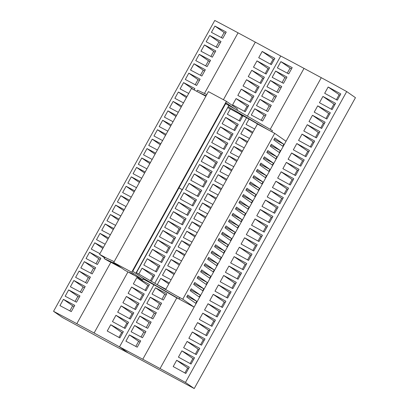 <?xml version="1.0" encoding="UTF-8"?>
<svg xmlns="http://www.w3.org/2000/svg" width="409" height="409" viewBox="0 0 409 409"><rect width="100%" height="100%" fill="white"/><g stroke="black" fill="none" stroke-linecap="round" stroke-linejoin="round"><path stroke-width="0.61" d="M110.875 262.251L121.734 268.099M94.09 333.008L76.82 323.698A109.484 3.819 29 0 0 53.543 311.315L62.306 317.435L112.301 344.629L128.268 352.993L119.505 346.873A109.484 3.819 -151 0 0 94.09 333.008L127.945 271.929M194.229 388.55L185.466 382.43A109.484 3.819 -151 0 0 160.052 368.56L142.782 359.255A109.484 3.819 29 0 0 119.505 346.873L153.907 284.807L119.505 346.873L128.268 352.993L194.229 388.55L355.457 97.685L346.694 91.565A109.484 3.819 -151 0 0 321.28 77.695L304.015 68.39A109.484 3.819 29 0 0 280.732 56.007L247.394 116.156L280.732 56.007A109.484 3.819 -151 0 0 255.318 42.137L238.053 32.832L204.449 93.451M246.535 117.7L154.766 283.263L246.535 117.7M53.543 311.315L214.771 20.45A109.484 3.819 29 0 1 238.053 32.832M110.716 324.731A109.484 3.819 29 0 1 123.36 331.643L119.873 337.926A109.484 3.819 -151 0 0 107.235 331.009L110.716 324.731L121.713 332.405L118.937 337.41M122.659 332.9L121.713 332.405M115.941 315.303A109.484 3.819 29 0 1 128.579 322.22L125.098 328.504A109.484 3.819 -151 0 0 112.46 321.586L115.941 315.303L126.933 322.982L124.157 327.987M127.884 323.478L126.933 322.982M121.166 305.881A109.484 3.819 29 0 1 133.804 312.798L130.323 319.081A109.484 3.819 -151 0 0 117.68 312.164L121.166 305.881L132.158 313.555L129.382 318.565M133.109 314.056L132.158 313.555M126.386 296.459A109.484 3.819 29 0 1 139.029 303.376L135.543 309.659A109.484 3.819 -151 0 0 122.904 302.742L126.386 296.459L137.383 304.132L134.607 309.143M138.329 304.633L137.383 304.132M131.611 287.036A109.484 3.819 29 0 1 144.249 293.953L140.768 300.232A109.484 3.819 -151 0 0 128.129 293.319L131.611 287.036L142.603 294.71L139.827 299.715M143.554 295.206L142.603 294.71M136.836 277.614A109.484 3.819 29 0 1 149.474 284.526L145.993 290.809A109.484 3.819 -151 0 0 133.354 283.892L136.836 277.614L147.828 285.288L145.052 290.293M148.779 285.784L147.828 285.288M138.809 274.05L142.056 268.186L153.053 275.865L150.359 280.717M142.056 268.186A109.484 3.819 29 0 1 154.699 275.104L151.289 281.254M153.999 276.361L153.053 275.865M147.281 258.764A109.484 3.819 29 0 1 159.919 265.681L156.437 271.965A109.484 3.819 -151 0 0 143.799 265.047L147.281 258.764L158.273 266.443L155.502 271.448M159.224 266.939L158.273 266.443M152.506 249.342A109.484 3.819 29 0 1 165.144 256.259L161.662 262.542A109.484 3.819 -151 0 0 149.024 255.625L152.506 249.342L163.498 257.016L160.722 262.026M164.449 257.517L163.498 257.016M157.726 239.919A109.484 3.819 29 0 1 170.369 246.837L166.887 253.12A109.484 3.819 -151 0 0 154.244 246.203L157.726 239.919L168.723 247.593L165.947 252.598M169.674 248.089L168.723 247.593M162.951 230.497A109.484 3.819 29 0 1 175.594 237.414L172.107 243.692A109.484 3.819 -151 0 0 159.469 236.775L162.951 230.497L173.948 238.171L171.172 243.176M174.894 238.667L173.948 238.171M168.176 221.07A109.484 3.819 29 0 1 180.814 227.987L177.332 234.27A109.484 3.819 -151 0 0 164.694 227.353L168.176 221.07L179.168 228.749L176.391 233.754M180.118 229.244L179.168 228.749M173.401 211.647A109.484 3.819 29 0 1 186.039 218.564L182.557 224.848A109.484 3.819 -151 0 0 169.914 217.931L173.401 211.647L184.393 219.326L181.616 224.331M185.343 219.822L184.393 219.326M178.621 202.225A109.484 3.819 29 0 1 191.264 209.142L187.777 215.425A109.484 3.819 -151 0 0 175.139 208.508L178.621 202.225L189.618 209.899L186.841 214.909M190.563 210.4L189.618 209.899M183.846 192.803A109.484 3.819 29 0 1 196.484 199.72L193.002 206.003A109.484 3.819 -151 0 0 180.364 199.086L183.846 192.803L194.837 200.476L192.061 205.482M195.788 200.972L194.837 200.476M189.07 183.38A109.484 3.819 29 0 1 201.709 190.297L198.227 196.576A109.484 3.819 -151 0 0 185.589 189.658L189.07 183.38L200.062 191.054L197.286 196.059M201.013 191.55L200.062 191.054M194.29 173.953A109.484 3.819 29 0 1 206.934 180.87L203.452 187.153A109.484 3.819 -151 0 0 190.809 180.236L194.29 173.953L205.287 181.632L202.511 186.637M206.233 182.128L205.287 181.632M199.515 164.53A109.484 3.819 29 0 1 212.153 171.448L208.672 177.731A109.484 3.819 -151 0 0 196.034 170.814L199.515 164.53L210.507 172.209L207.736 177.215M211.458 172.705L210.507 172.209M204.74 155.108A109.484 3.819 29 0 1 217.378 162.025L213.897 168.309A109.484 3.819 -151 0 0 201.259 161.391L204.74 155.108L215.732 162.782L212.956 167.792M216.683 163.283L215.732 162.782M209.96 145.686A109.484 3.819 29 0 1 222.603 152.603L219.122 158.886A109.484 3.819 -151 0 0 206.479 151.969L209.96 145.686L220.957 153.36L218.181 158.37M221.908 153.861L220.957 153.36M215.185 136.263A109.484 3.819 29 0 1 227.828 143.181L224.342 149.459A109.484 3.819 -151 0 0 211.704 142.547L215.185 136.263L226.182 143.937L223.406 148.942M227.128 144.433L226.182 143.937M220.41 126.841A109.484 3.819 29 0 1 233.048 133.753L229.567 140.036A109.484 3.819 -151 0 0 216.928 133.119L220.41 126.841L231.402 134.515L228.626 139.52M232.353 135.011L231.402 134.515M225.635 117.414A109.484 3.819 29 0 1 238.273 124.331L234.792 130.614A109.484 3.819 -151 0 0 222.148 123.697L225.635 117.414L236.627 125.093L233.851 130.098M237.578 125.589L236.627 125.093M238.759 113.508L241.852 115.665L239.076 120.675M243.002 115.798L240.011 121.192A109.484 3.819 -151 0 0 227.373 114.275L230.318 108.958M242.798 116.166L241.852 115.665M236.08 98.569A109.484 3.819 29 0 1 248.718 105.486L245.236 111.769A109.484 3.819 -151 0 0 232.598 104.852L236.08 98.569L247.072 106.243L244.296 111.253M248.023 106.744L247.072 106.243M241.305 89.147A109.484 3.819 29 0 1 253.943 96.064L250.461 102.342A109.484 3.819 -151 0 0 237.823 95.43L241.305 89.147L252.297 96.821L249.521 101.826M253.248 97.316L252.297 96.821M246.525 79.724A109.484 3.819 29 0 1 259.168 86.636L255.686 92.92A109.484 3.819 -151 0 0 243.043 86.002L246.525 79.724L257.522 87.398L254.746 92.403M258.468 87.894L257.522 87.398M251.75 70.297A109.484 3.819 29 0 1 264.388 77.214L260.906 83.497A109.484 3.819 -151 0 0 248.268 76.58L251.75 70.297L262.742 77.976L259.971 82.981M263.693 78.472L262.742 77.976M256.975 60.875A109.484 3.819 29 0 1 269.613 67.792L266.131 74.075A109.484 3.819 -151 0 0 253.493 67.158L256.975 60.875L267.967 68.548L265.19 73.559M268.918 69.049L267.967 68.548M262.195 51.452A109.484 3.819 29 0 1 274.838 58.369L271.356 64.653A109.484 3.819 -151 0 0 258.713 57.735L262.195 51.452L273.192 59.126L270.415 64.136M274.142 59.627L273.192 59.126M69.847 310.866L72.659 305.794L74.075 306.571M63.431 299.347L59.949 305.63A109.484 3.819 29 0 1 71.273 311.627L74.755 305.344A109.484 3.819 -151 0 0 63.431 299.347L72.659 305.794M75.072 301.443L77.884 296.367L79.3 297.149M68.656 289.925L65.169 296.208A109.484 3.819 29 0 1 76.498 302.205L79.98 295.922A109.484 3.819 -151 0 0 68.656 289.925L77.884 296.367M80.292 292.021L83.109 286.944L84.52 287.726M73.876 280.502L70.394 286.781A109.484 3.819 29 0 1 81.718 292.783L85.2 286.499A109.484 3.819 -151 0 0 73.876 280.502L83.109 286.944M85.517 282.599L88.329 277.522L89.745 278.304M79.101 271.075L75.619 277.358A109.484 3.819 29 0 1 86.943 283.36L90.425 277.077A109.484 3.819 -151 0 0 79.101 271.075L88.329 277.522M90.742 273.176L93.554 268.099L94.97 268.877M84.326 261.653L80.844 267.936A109.484 3.819 29 0 1 92.168 273.933L95.65 267.655A109.484 3.819 -151 0 0 84.326 261.653L93.554 268.099M95.962 263.754L98.779 258.677L100.19 259.454M89.545 252.23L86.064 258.514A109.484 3.819 29 0 1 97.388 264.511L100.87 258.227A109.484 3.819 -151 0 0 89.545 252.23L98.779 258.677M103.405 247.373A109.484 3.819 -151 0 0 94.77 242.808L102.817 248.427M94.77 242.808L91.289 249.091A109.484 3.819 29 0 1 99.924 253.657M108.625 237.951A109.484 3.819 -151 0 0 99.995 233.386L108.042 239.004M99.995 233.386L96.514 239.664A109.484 3.819 29 0 1 105.144 244.229M113.85 228.524A109.484 3.819 -151 0 0 105.215 223.958L113.267 229.582M105.215 223.958L101.734 230.241A109.484 3.819 29 0 1 110.369 234.807M119.075 219.101A109.484 3.819 -151 0 0 110.44 214.536L118.492 220.154M110.44 214.536L106.959 220.819A109.484 3.819 29 0 1 115.594 225.385M124.3 209.679A109.484 3.819 -151 0 0 115.665 205.113L123.712 210.732M115.665 205.113L112.184 211.397A109.484 3.819 29 0 1 120.813 215.962M129.52 200.257A109.484 3.819 -151 0 0 120.89 195.691L128.937 201.31M120.89 195.691L117.403 201.974A109.484 3.819 29 0 1 126.038 206.54M134.745 190.834A109.484 3.819 -151 0 0 126.11 186.269L134.162 191.887M126.11 186.269L122.628 192.552A109.484 3.819 29 0 1 131.263 197.112M139.97 181.407A109.484 3.819 -151 0 0 131.335 176.846L139.382 182.465M131.335 176.846L127.853 183.125A109.484 3.819 29 0 1 136.488 187.69M145.19 171.984A109.484 3.819 -151 0 0 136.56 167.419L144.607 173.038M136.56 167.419L133.078 173.702A109.484 3.819 29 0 1 141.708 178.268M150.415 162.562A109.484 3.819 -151 0 0 141.78 157.997L149.832 163.615M141.78 157.997L138.298 164.28A109.484 3.819 29 0 1 146.933 168.845M155.64 153.14A109.484 3.819 -151 0 0 147.005 148.574L155.052 154.193M147.005 148.574L143.523 154.858A109.484 3.819 29 0 1 152.158 159.423M160.86 143.717A109.484 3.819 -151 0 0 152.23 139.152L160.277 144.771M152.23 139.152L148.748 145.435A109.484 3.819 29 0 1 157.378 149.996M166.085 134.29A109.484 3.819 -151 0 0 157.45 129.73L165.502 135.348M157.45 129.73L153.968 136.008A109.484 3.819 29 0 1 162.603 140.573M171.31 124.868A109.484 3.819 -151 0 0 162.675 120.302L170.727 125.926M162.675 120.302L159.193 126.585A109.484 3.819 29 0 1 167.828 131.151M176.535 115.445A109.484 3.819 -151 0 0 167.9 110.88L175.947 116.499M167.9 110.88L164.418 117.163A109.484 3.819 29 0 1 173.048 121.729M181.754 106.023A109.484 3.819 -151 0 0 173.125 101.458L181.172 107.076M173.125 101.458L169.638 107.741A109.484 3.819 29 0 1 178.273 112.306M186.979 96.601A109.484 3.819 -151 0 0 178.344 92.035L186.397 97.654M178.344 92.035L174.863 98.318A109.484 3.819 29 0 1 183.498 102.879M192.736 89.167L194.214 89.837M194.157 89.934L194.894 88.61A109.484 3.819 -151 0 0 183.569 82.613L192.797 89.055M183.569 82.613L180.088 88.891A109.484 3.819 29 0 1 188.723 93.457M195.211 84.709L198.022 79.632L199.439 80.409M188.794 73.185L185.313 79.469A109.484 3.819 29 0 1 196.637 85.466L200.119 79.188A109.484 3.819 -151 0 0 188.794 73.185L198.022 79.632M200.43 75.287L203.247 70.21L204.658 70.987M194.014 63.763L190.533 70.046A109.484 3.819 29 0 1 201.857 76.043L205.338 69.76A109.484 3.819 -151 0 0 194.014 63.763L203.247 70.21M205.655 65.859L208.472 60.783L209.883 61.565M199.239 54.341L195.758 60.624A109.484 3.819 29 0 1 207.082 66.621L210.563 60.338A109.484 3.819 -151 0 0 199.239 54.341L208.472 60.783M210.88 56.437L213.692 51.36L215.108 52.142M204.464 44.918L200.983 51.202A109.484 3.819 29 0 1 212.307 57.199L215.788 50.915A109.484 3.819 -151 0 0 204.464 44.918L213.692 51.36M216.105 47.015L218.917 41.938L220.333 42.72M209.684 35.496L206.202 41.774A109.484 3.819 29 0 1 217.527 47.776L221.013 41.493A109.484 3.819 -151 0 0 209.684 35.496L218.917 41.938M221.325 37.592L224.142 32.516L225.553 33.298M214.909 26.069L211.427 32.352A109.484 3.819 29 0 1 222.752 38.349L226.233 32.071A109.484 3.819 -151 0 0 214.909 26.069L224.142 32.516M205.809 96.212L191.478 88.487L99.545 254.337L104.561 257.839M99.545 254.337L106.458 258.064M178.523 298.713L194.111 307.118L286.044 141.269L274.705 133.349L257.44 124.045L165.686 289.567M346.694 91.565L185.466 382.43M176.678 360.283A109.484 3.819 29 0 1 189.321 367.2L185.834 373.483A109.484 3.819 -151 0 0 173.196 366.566L176.678 360.283L187.675 367.962L184.899 372.967M188.621 368.458L187.675 367.962M181.903 350.861A109.484 3.819 29 0 1 194.541 357.778L191.059 364.061A109.484 3.819 -151 0 0 178.421 357.144L181.903 350.861L192.895 358.54L190.119 363.545M193.846 359.036L192.895 358.54M187.128 341.438A109.484 3.819 29 0 1 199.766 348.356L196.284 354.639A109.484 3.819 -151 0 0 183.641 347.722L187.128 341.438L198.12 349.112L195.344 354.122M199.071 349.613L198.12 349.112M192.348 332.016A109.484 3.819 29 0 1 204.991 338.933L201.504 345.216A109.484 3.819 -151 0 0 188.866 338.299L192.348 332.016L203.345 339.69L200.568 344.7M204.29 340.191L203.345 339.69M197.573 322.594A109.484 3.819 29 0 1 210.211 329.511L206.729 335.789A109.484 3.819 -151 0 0 194.091 328.877L197.573 322.594L208.564 330.267L205.788 335.273M209.515 330.763L208.564 330.267M202.798 313.171A109.484 3.819 29 0 1 215.436 320.083L211.954 326.367A109.484 3.819 -151 0 0 199.316 319.449L202.798 313.171L213.789 320.845L211.013 325.85M214.74 321.341L213.789 320.845M208.017 303.744A109.484 3.819 29 0 1 220.661 310.661L217.179 316.944A109.484 3.819 -151 0 0 204.536 310.027L208.017 303.744L219.014 311.423L216.238 316.428M219.965 311.919L219.014 311.423M213.242 294.322A109.484 3.819 29 0 1 225.88 301.239L222.399 307.522A109.484 3.819 -151 0 0 209.761 300.605L213.242 294.322L224.234 301.995L221.463 307.006M225.185 302.496L224.234 301.995M218.467 284.899A109.484 3.819 29 0 1 231.105 291.816L227.624 298.1A109.484 3.819 -151 0 0 214.986 291.182L218.467 284.899L229.459 292.573L226.683 297.583M230.41 293.074L229.459 292.573M223.687 275.477A109.484 3.819 29 0 1 236.33 282.394L232.849 288.672A109.484 3.819 -151 0 0 220.206 281.76L223.687 275.477L234.684 283.151L231.908 288.156M235.635 283.647L234.684 283.151M228.912 266.054A109.484 3.819 29 0 1 241.555 272.967L238.069 279.25A109.484 3.819 -151 0 0 225.431 272.333L228.912 266.054L239.909 273.728L237.133 278.733M240.855 274.224L239.909 273.728M234.137 256.627A109.484 3.819 29 0 1 246.775 263.544L243.294 269.828A109.484 3.819 -151 0 0 230.656 262.91L234.137 256.627L245.129 264.306L242.353 269.311M246.08 264.802L245.129 264.306M239.362 247.205A109.484 3.819 29 0 1 252 254.122L248.519 260.405A109.484 3.819 -151 0 0 235.875 253.488L239.362 247.205L250.354 254.879L247.578 259.889M251.305 255.38L250.354 254.879M244.582 237.782A109.484 3.819 29 0 1 257.225 244.7L253.738 250.983A109.484 3.819 -151 0 0 241.1 244.066L244.582 237.782L255.579 245.456L252.803 250.466M256.525 245.957L255.579 245.456M249.807 228.36A109.484 3.819 29 0 1 262.445 235.277L258.963 241.555A109.484 3.819 -151 0 0 246.325 234.643L249.807 228.36L260.799 236.034L258.023 241.039M261.75 236.53L260.799 236.034M255.032 218.938A109.484 3.819 29 0 1 267.67 225.85L264.188 232.133A109.484 3.819 -151 0 0 251.55 225.216L255.032 218.938L266.024 226.612L263.248 231.617M266.975 227.107L266.024 226.612M260.252 209.51A109.484 3.819 29 0 1 272.895 216.427L269.413 222.711A109.484 3.819 -151 0 0 256.77 215.794L260.252 209.51L271.249 217.189L268.473 222.194M272.2 217.685L271.249 217.189M265.477 200.088A109.484 3.819 29 0 1 278.115 207.005L274.633 213.288A109.484 3.819 -151 0 0 261.995 206.371L265.477 200.088L276.469 207.762L273.698 212.772M277.42 208.263L276.469 207.762M270.702 190.666A109.484 3.819 29 0 1 283.34 197.583L279.858 203.866A109.484 3.819 -151 0 0 267.22 196.949L270.702 190.666L281.694 198.339L278.918 203.35M282.645 198.84L281.694 198.339M275.922 181.243A109.484 3.819 29 0 1 288.565 188.16L285.083 194.439A109.484 3.819 -151 0 0 272.44 187.526L275.922 181.243L286.919 188.917L284.143 193.922M287.87 189.413L286.919 188.917M281.147 171.821A109.484 3.819 29 0 1 293.79 178.733L290.303 185.016A109.484 3.819 -151 0 0 277.665 178.099L281.147 171.821L292.144 179.495L289.368 184.5M293.089 179.991L292.144 179.495M286.372 162.393A109.484 3.819 29 0 1 299.01 169.311L295.528 175.594A109.484 3.819 -151 0 0 282.89 168.677L286.372 162.393L297.363 170.072L294.587 175.078M298.314 170.568L297.363 170.072M291.597 152.971A109.484 3.819 29 0 1 304.235 159.888L300.753 166.172A109.484 3.819 -151 0 0 288.11 159.254L291.597 152.971L302.588 160.645L299.812 165.655M303.539 161.146L302.588 160.645M296.816 143.549A109.484 3.819 29 0 1 309.46 150.466L305.973 156.749A109.484 3.819 -151 0 0 293.335 149.832L296.816 143.549L307.813 151.223L305.037 156.233M308.759 151.724L307.813 151.223M302.041 134.126A109.484 3.819 29 0 1 314.679 141.044L311.198 147.322A109.484 3.819 -151 0 0 298.56 140.41L302.041 134.126L313.033 141.8L310.257 146.805M313.984 142.296L313.033 141.8M307.266 124.704A109.484 3.819 29 0 1 319.904 131.621L316.423 137.899A109.484 3.819 -151 0 0 303.785 130.982L307.266 124.704L318.258 132.378L315.482 137.383M319.209 132.874L318.258 132.378M312.486 115.277A109.484 3.819 29 0 1 325.129 122.194L321.648 128.477A109.484 3.819 -151 0 0 309.005 121.56L312.486 115.277L323.483 122.956L320.707 127.961M324.429 123.452L323.483 122.956M317.711 105.854A109.484 3.819 29 0 1 330.349 112.772L326.868 119.055A109.484 3.819 -151 0 0 314.23 112.138L317.711 105.854L328.703 113.533L325.932 118.538M329.654 114.029L328.703 113.533M322.936 96.432A109.484 3.819 29 0 1 335.574 103.349L332.093 109.632A109.484 3.819 -151 0 0 319.455 102.715L322.936 96.432L333.928 104.106L331.152 109.116M334.879 104.607L333.928 104.106M328.156 87.01A109.484 3.819 29 0 1 340.799 93.927L337.318 100.21A109.484 3.819 -151 0 0 324.674 93.293L328.156 87.01L339.153 94.683L336.377 99.689M340.104 95.179L339.153 94.683M135.808 346.423L138.62 341.346L140.036 342.129M129.392 334.905L125.911 341.188A109.484 3.819 29 0 1 137.235 347.185L140.716 340.901A109.484 3.819 -151 0 0 129.392 334.905L138.62 341.346M141.033 337.001L143.845 331.924L145.261 332.706M134.617 325.482L131.131 331.765A109.484 3.819 29 0 1 142.46 337.762L145.941 331.479A109.484 3.819 -151 0 0 134.617 325.482L143.845 331.924M146.253 327.578L149.07 322.502L150.481 323.284M139.837 316.06L136.355 322.338A109.484 3.819 29 0 1 147.68 328.34L151.161 322.057A109.484 3.819 -151 0 0 139.837 316.06L149.07 322.502M151.478 318.156L154.29 313.079L155.706 313.856M145.062 306.632L141.58 312.916A109.484 3.819 29 0 1 152.905 318.913L156.386 312.634A109.484 3.819 -151 0 0 145.062 306.632L154.29 313.079M156.703 308.734L159.515 303.657L160.931 304.434M150.287 297.21L146.805 303.493A109.484 3.819 29 0 1 158.13 309.49L161.611 303.207A109.484 3.819 -151 0 0 150.287 297.21L159.515 303.657M161.923 299.306L164.74 294.229L166.156 295.012M155.507 287.788L152.025 294.071A109.484 3.819 29 0 1 163.349 300.068L166.831 293.785A109.484 3.819 -151 0 0 155.507 287.788L164.74 294.229M169.367 282.931A109.484 3.819 -151 0 0 160.732 278.365L168.779 283.984M160.732 278.365L157.25 284.649A109.484 3.819 29 0 1 165.885 289.209M174.587 273.503A109.484 3.819 -151 0 0 165.957 268.943L174.004 274.562M165.957 268.943L162.475 275.221A109.484 3.819 29 0 1 171.105 279.787M179.812 264.081A109.484 3.819 -151 0 0 171.177 259.516L179.229 265.139M171.177 259.516L167.695 265.799A109.484 3.819 29 0 1 176.33 270.364M185.037 254.659A109.484 3.819 -151 0 0 176.402 250.093L184.454 255.712M176.402 250.093L172.92 256.377A109.484 3.819 29 0 1 181.555 260.942M190.262 245.236A109.484 3.819 -151 0 0 181.627 240.671L189.674 246.29M181.627 240.671L178.145 246.954A109.484 3.819 29 0 1 186.775 251.52M195.482 235.814A109.484 3.819 -151 0 0 186.852 231.249L194.899 236.867M186.852 231.249L183.365 237.532A109.484 3.819 29 0 1 192 242.097M200.707 226.392A109.484 3.819 -151 0 0 192.072 221.826L200.124 227.445M192.072 221.826L188.59 228.104A109.484 3.819 29 0 1 197.225 232.67M205.931 216.964A109.484 3.819 -151 0 0 197.296 212.399L205.344 218.023M197.296 212.399L193.815 218.682A109.484 3.819 29 0 1 202.45 223.248M211.151 207.542A109.484 3.819 -151 0 0 202.521 202.976L210.569 208.595M202.521 202.976L199.04 209.26A109.484 3.819 29 0 1 207.67 213.825M216.376 198.12A109.484 3.819 -151 0 0 207.741 193.554L215.794 199.173M207.741 193.554L204.26 199.837A109.484 3.819 29 0 1 212.895 204.403M221.601 188.697A109.484 3.819 -151 0 0 212.966 184.132L221.013 189.75M212.966 184.132L209.485 190.415A109.484 3.819 29 0 1 218.12 194.981M226.821 179.275A109.484 3.819 -151 0 0 218.191 174.709L226.238 180.328M218.191 174.709L214.71 180.988A109.484 3.819 29 0 1 223.34 185.553M232.046 169.847A109.484 3.819 -151 0 0 223.411 165.282L231.463 170.906M223.411 165.282L219.93 171.565A109.484 3.819 29 0 1 228.565 176.131M237.271 160.425A109.484 3.819 -151 0 0 228.636 155.86L236.688 161.478M228.636 155.86L225.154 162.143A109.484 3.819 29 0 1 233.79 166.708M242.496 151.003A109.484 3.819 -151 0 0 233.861 146.437L241.908 152.056M233.861 146.437L230.379 152.721A109.484 3.819 29 0 1 239.009 157.286M247.716 141.58A109.484 3.819 -151 0 0 239.086 137.015L247.133 142.634M239.086 137.015L235.599 143.298A109.484 3.819 29 0 1 244.234 147.864M252.941 132.158A109.484 3.819 -151 0 0 244.306 127.593L252.358 133.211M244.306 127.593L240.824 133.871A109.484 3.819 29 0 1 249.459 138.436M249.04 119.05L246.049 124.448A109.484 3.819 29 0 1 254.684 129.014M261.172 120.266L263.984 115.19L265.4 115.967M254.756 108.743L251.274 115.026A109.484 3.819 29 0 1 262.598 121.023L266.08 114.745A109.484 3.819 -151 0 0 254.756 108.743L263.984 115.19M266.392 110.844L269.209 105.767L270.62 106.544M259.976 99.321L256.494 105.604A109.484 3.819 29 0 1 267.818 111.601L271.3 105.317A109.484 3.819 -151 0 0 259.976 99.321L269.209 105.767M271.617 101.417L274.434 96.34L275.845 97.122M265.201 89.898L261.719 96.181A109.484 3.819 29 0 1 273.043 102.178L276.525 95.895A109.484 3.819 -151 0 0 265.201 89.898L274.434 96.34M276.842 91.994L279.654 86.918L281.07 87.7M270.426 80.476L266.944 86.754A109.484 3.819 29 0 1 278.268 92.756L281.75 86.473A109.484 3.819 -151 0 0 270.426 80.476L279.654 86.918M282.067 82.572L284.879 77.495L286.295 78.277M275.646 71.054L272.164 77.332A109.484 3.819 29 0 1 283.488 83.334L286.975 77.05A109.484 3.819 -151 0 0 275.646 71.054L284.879 77.495M287.287 73.15L290.104 68.073L291.515 68.85M280.871 61.626L277.389 67.909A109.484 3.819 29 0 1 288.713 73.906L292.195 67.628A109.484 3.819 -151 0 0 280.871 61.626L290.104 68.073M186.698 296.975L187.767 295.047L196.811 301.361L195.742 303.284L186.698 296.975M190.185 290.692L191.248 288.764L200.292 295.078L199.224 297.006L190.185 290.692M193.667 284.408L194.73 282.481L203.774 288.795L202.706 290.722L193.667 284.408M197.148 278.125L198.217 276.203L207.256 282.512L206.187 284.439L197.148 278.125M200.63 271.842L201.698 269.92L210.737 276.233L209.674 278.156L200.63 271.842M204.111 265.564L205.18 263.636L214.224 269.95L213.155 271.873L204.111 265.564M207.593 259.28L208.662 257.353L217.706 263.667L216.637 265.594L207.593 259.28M211.075 252.997L212.143 251.07L221.187 257.384L220.119 259.311L211.075 252.997M214.556 246.714L215.625 244.792L224.669 251.1L223.6 253.028L214.556 246.714M218.043 240.431L219.106 238.508L228.15 244.822L227.082 246.745L218.043 240.431M221.525 234.153L222.593 232.225L231.632 238.539L230.564 240.461L221.525 234.153M225.006 227.869L226.075 225.942L235.114 232.256L234.05 234.183L225.006 227.869M228.488 221.586L229.556 219.664L238.595 225.972L237.532 227.9L228.488 221.586M231.969 215.303L233.038 213.38L242.082 219.689L241.013 221.617L231.969 215.303M235.451 209.019L236.52 207.097L245.564 213.411L244.495 215.333L235.451 209.019M238.933 202.741L240.001 200.814L249.045 207.128L247.977 209.05L238.933 202.741M242.419 196.458L243.483 194.531L252.527 200.845L251.458 202.772L242.419 196.458M245.901 190.175L246.964 188.252L256.008 194.561L254.94 196.489L245.901 190.175M249.383 183.892L250.451 181.969L259.49 188.283L258.422 190.205L249.383 183.892M252.864 177.613L253.933 175.686L262.972 182L261.908 183.922L252.864 177.613M256.346 171.33L257.414 169.403L266.453 175.717L265.39 177.639L256.346 171.33M259.827 165.047L260.896 163.119L269.94 169.433L268.871 171.361L259.827 165.047M263.309 158.764L264.378 156.841L273.422 163.15L272.353 165.078L263.309 158.764M266.791 152.48L267.859 150.558L276.903 156.872L275.835 158.794L266.791 152.48M270.277 146.202L271.341 144.275L280.385 150.589L279.316 152.511L270.277 146.202M273.759 139.919L274.822 137.991L283.866 144.305L282.798 146.233L273.759 139.919M176.708 295.932L182.772 299.204L274.705 133.349M182.772 299.204L194.111 307.118L160.052 368.56M283.866 144.305L274.209 139.101M280.385 150.589L270.727 145.384M276.903 156.872L267.246 151.662M273.422 163.15L263.764 157.946M269.94 169.433L260.282 164.229M266.453 175.717L256.801 170.512M262.972 182L253.319 176.795M259.49 188.283L249.833 183.074M256.008 194.561L246.351 189.357M252.527 200.845L242.869 195.64M249.045 207.128L239.388 201.923M245.564 213.411L235.906 208.207M242.082 219.689L232.424 214.485M238.595 225.972L228.943 220.768M235.114 232.256L225.461 227.051M231.632 238.539L221.975 233.334M228.15 244.822L218.493 239.618M224.669 251.1L215.011 245.896M221.187 257.384L211.53 252.179M217.706 263.667L208.048 258.462M214.224 269.95L204.566 264.746M210.737 276.233L201.085 271.029M207.256 282.512L197.598 277.307M203.774 288.795L194.117 283.59M200.292 295.078L190.635 289.874M196.811 301.361L187.153 296.157M105.686 259.398L109.709 261.602L105.686 259.398M173.656 296.039L177.68 298.238L173.656 296.039M143.216 279.045L156.463 286.188L176.867 297.967L179.122 298.984L179.817 297.726L136.243 272.568L135.824 273.335M114.183 261.658L104.847 257.317L104.152 258.575L108.896 261.331L118.278 265.692M179.122 298.984L141.197 277.087M115.916 264.04L104.152 258.575M136.243 272.568L182.209 189.643L178.958 187.889L182.399 189.776L228.176 106.718L268.641 130.082M136.442 272.685L228.876 105.461L272.445 130.619L271.801 131.785M198.391 92.214L206.116 95.803M261.218 126.079L249.091 119.08L227.915 107.664M196.831 91.376L197.475 90.21L206.811 94.551M225.625 103.707L228.876 105.461M133.344 274.444L129.658 272.43L133.344 274.444M234.521 108.722L226.1 102.843L132.777 271.208L143.436 278.647L142.736 279.904L131.703 272.2L226.422 101.325L237.455 109.029L236.872 110.082M131.703 272.2L113.712 262.501L124.75 270.206L142.736 279.904M113.712 262.501L208.432 91.626L226.422 101.325M110.88 262.251L76.82 323.698M255.318 42.137L223.411 99.704M176.785 297.921L142.782 359.255M321.28 77.695L286.044 141.269M304.015 68.39L270.226 129.341"/></g></svg>
